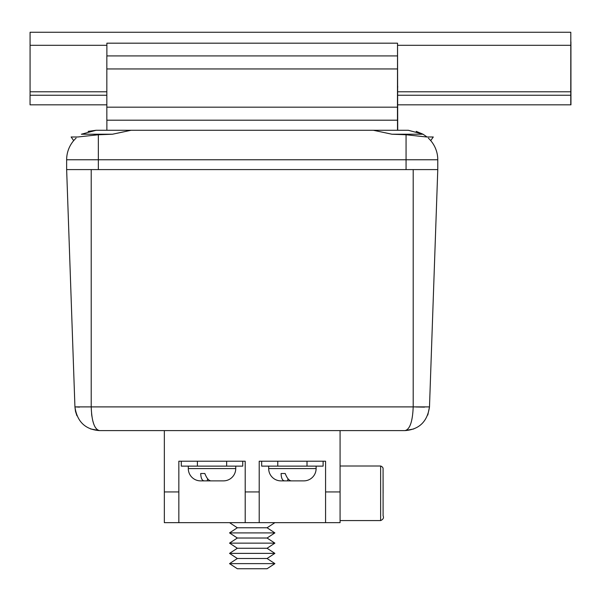 <?xml version="1.0" encoding="UTF-8"?>
<svg xmlns="http://www.w3.org/2000/svg" width="601" height="601" viewBox="0 0 601 601"><rect width="100%" height="100%" fill="white"/><g stroke="black" fill="none" stroke-linecap="round" stroke-linejoin="round"><path stroke-width="0.9" d="M91.217 169.595L91.217 406.892L429.49 406.892L437.776 169.595L66.643 169.595L74.93 406.892L91.217 406.892C91.728 421.526 94.485 429.43 99.496 430.609L404.931 430.609L413.766 428.964M79.467 407.125L74.93 406.892L75.456 411.174M424.501 407.125L415.945 406.982M75.508 411.392L76.905 415.727M90.556 428.934L99.496 430.609C85.267 429.55 77.078 421.647 74.93 406.892M96.393 428.904L94.988 426.815M93.726 423.953L92.712 420.535M91.878 416.223L91.57 413.758M427.799 415.028L429.49 406.892C427.334 421.647 419.145 429.55 404.924 430.609L404.924 430.609C409.844 429.55 412.602 421.647 413.195 406.892L413.195 169.595M437.776 169.595L437.776 159.761A29.494 29.494 0 0 0 428.31 138.117A29.494 29.494 0 0 1 437.776 159.761A29.494 29.494 0 0 0 430.714 140.619L433.283 136.983L426.56 136.983L406.066 134.759L391.942 134.226L373.334 130.267L131.086 130.267L112.47 134.226L98.346 134.759L77.86 136.983L71.128 136.983L73.698 140.619A29.494 29.494 0 0 0 66.643 159.761L66.643 169.595M88.152 131.371L96.137 130.267L81.375 134.226L112.47 134.226M391.942 134.226L423.036 134.226L427.018 136.983L423.036 134.226L416.185 131.349M430.714 140.619A29.494 29.494 0 0 1 437.776 159.761L406.066 159.761L406.066 169.595L98.346 169.595L98.346 159.761L66.643 159.761A29.494 29.494 0 0 1 76.102 138.117A29.494 29.494 0 0 0 66.643 159.761A29.494 29.494 0 0 1 73.698 140.619M96.137 130.267L397.509 130.267L397.509 120.192L106.843 120.192L106.835 107.166L397.471 107.166L397.479 120.192M373.334 130.267L408.282 130.267L423.036 134.226M274.882 532.899L229.537 532.899L237.342 538.023L267.077 538.023L274.882 532.899L267.077 527.776L237.342 527.776L229.537 522.66M229.544 543.139L274.882 543.139L267.077 548.262L237.342 548.262L229.537 543.139L237.342 538.023M229.544 553.378L274.882 553.378L267.077 558.502L237.342 558.502L229.537 553.378L237.342 548.262M229.544 563.625L274.882 563.625L267.077 568.741L237.342 568.741L229.537 563.625L237.342 558.502M383.115 493.286L383.085 475.834L383.115 493.286M268.677 466.128L268.677 468.585A12.29 12.29 0 0 0 280.967 480.875L281.013 480.875M268.677 468.585L316.111 468.585A12.29 12.29 0 0 1 303.821 480.875L291.327 480.875C289.089 480.687 287.045 478.231 285.205 473.505L281.095 473.505C281.253 478.223 282.425 480.68 284.604 480.875L280.967 480.875M188.301 466.128L188.301 468.585A12.29 12.29 0 0 0 200.591 480.875L200.644 480.875M188.301 468.585L235.742 468.585A12.29 12.29 0 0 1 223.452 480.875L210.959 480.875C208.712 480.687 206.676 478.231 204.836 473.505L200.726 473.505C200.884 478.223 202.056 480.68 204.227 480.875L200.591 480.875M235.742 468.585L235.742 466.128M316.111 468.585L316.111 466.128M204.227 480.875L207.15 480.875L207.676 478.817M216.893 480.875L223.399 480.875M284.604 480.875L287.518 480.875L288.052 478.817M297.262 480.875L303.821 480.875M242.744 461.215L242.744 466.128L181.299 466.128L181.299 461.215M323.113 461.215L323.113 466.128L261.668 466.128L261.668 461.215M325.577 491.934L340.076 491.934L340.076 522.66L325.577 522.66L325.577 461.215L259.211 461.215L259.211 522.66L245.2 522.66L245.2 461.215L178.843 461.215L178.843 522.66L164.343 522.66L164.343 430.609M340.076 491.934L340.076 430.609M259.211 522.66L325.577 522.66M178.843 522.66L245.2 522.66M307.013 466.128L307.013 461.215M277.767 466.128L277.767 461.215M226.645 466.128L226.645 461.215M197.398 466.128L197.398 461.215M284.033 480.875L293.461 480.875M203.664 480.875L213.085 480.875M281.095 473.505L285.205 473.505M200.726 473.505L204.836 473.505M397.719 130.267L397.531 43.182L397.471 107.166M106.873 130.267L106.873 120.192M106.835 107.166L106.835 68.942L397.471 68.942M106.835 68.942L106.843 55.916L397.479 55.916M106.88 55.916L106.88 43.182L397.516 43.182M397.704 86.822A7.37 7.37 90 0 1 397.486 88.595L397.486 85.041A7.37 7.37 90 0 1 397.704 86.822M397.682 86.822A7.37 7.37 90 0 0 397.486 85.132A7.37 7.37 90 0 1 397.486 88.505M570.77 104.829L570.8 32.259L570.95 104.829L570.92 41.845L570.785 104.829L397.516 104.829M30.073 95.243L30.08 32.259L570.8 32.259M570.77 95.243L397.486 95.243M106.835 95.243L30.05 95.243L30.05 104.829L106.835 104.829M98.346 134.759L98.346 159.761L406.066 159.761L406.066 134.759M380.628 466.008C381.973 466.489 382.792 467.255 383.077 468.292L383.1 515.793C384.009 517.844 383.183 519.429 380.628 520.571L380.628 466.008L340.076 466.008M164.343 491.934L178.843 491.934M245.2 491.934L259.211 491.934M570.927 91.78L397.486 91.78M106.835 91.78L30.073 91.78M570.927 45.308L397.531 45.308M106.88 45.308L30.073 45.308M237.342 527.776L229.537 532.899M267.077 558.502L274.882 563.625M267.077 548.262L274.882 553.378M267.077 538.023L274.882 543.139M267.077 527.776L274.882 522.66M380.628 520.571L340.076 520.571"/></g></svg>
